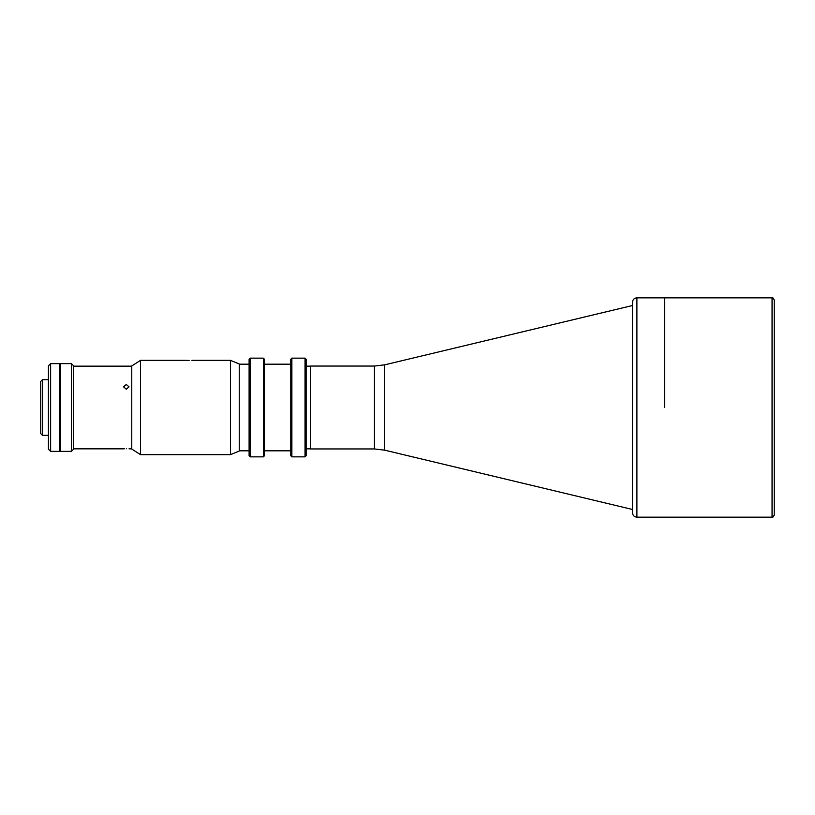 <?xml version="1.0" encoding="UTF-8"?>
<svg xmlns="http://www.w3.org/2000/svg" width="815" height="815" viewBox="0 0 815 815"><rect width="100%" height="100%" fill="white"/><g stroke="black" fill="none" stroke-linecap="round" stroke-linejoin="round"><path stroke-width="1.22" d="M632.511 407.5L632.511 302.222C632.776 299.563 634.233 298.096 636.902 297.842L636.902 517.158C634.233 516.904 632.776 515.437 632.511 512.778L632.511 407.5M310.515 407.5L310.515 366.047L374.431 366.047L374.431 448.953L310.515 448.953L310.515 407.5M774.25 511.677L774.25 300.032C773.323 298.015 772.589 297.281 772.06 297.842L636.902 297.842M664.592 407.5L664.592 297.842L664.592 407.5M772.06 297.842L772.06 517.158C772.589 517.719 773.323 516.985 774.25 514.968L774.25 407.5M50.622 451.367L48.431 449.167L48.431 365.833L50.622 363.633L50.622 451.367L59.393 451.367L59.393 363.633L50.622 363.633M42.502 435.353L40.75 433.6L40.75 381.4L42.502 379.647L42.502 435.353L48.431 435.353M60.493 363.633L60.493 451.367L71.455 451.367L71.455 363.633L60.493 363.633M71.455 363.633L73.645 365.833L73.645 449.167L71.455 451.367M126.284 448.749C129.819 448.851 129.819 448.851 126.284 448.749C122.749 448.851 122.749 448.851 126.284 448.749C122.749 448.851 122.749 448.851 126.284 448.749M123.768 448.831L124.318 448.8M126.284 384.497L123.544 386.83L126.284 389.244L129.025 386.83L126.284 384.497M249.105 455.748L249.105 359.252L250.205 358.152L250.205 456.848L249.105 455.748M263.367 358.152L264.457 359.252L264.457 455.748L263.367 456.848L263.367 358.152L250.205 358.152M290.782 455.748L290.782 359.252L291.872 358.152L291.872 456.848L290.782 455.748M305.034 358.152L306.134 359.252L306.134 455.748L305.034 456.848L305.034 358.152L291.872 358.152M189.121 360.424C192.656 360.342 192.656 360.342 189.121 360.424C185.586 360.342 185.586 360.342 189.121 360.424L188.102 360.413M188.02 360.413L187.206 360.383M140.547 454.658L131.765 449.065L131.765 365.935L140.547 360.342L140.547 454.658L230.462 454.658L230.462 360.342L191.861 360.342M230.462 360.342L239.243 363.969L239.243 451.031L230.462 454.658M632.511 305.513L384.639 364.845L384.639 450.155L374.431 448.953M384.639 450.155L632.511 509.487M384.639 364.845L374.431 366.047M772.06 517.158L636.902 517.158M310.515 366.159L306.134 366.159M310.515 448.841L306.134 448.841M42.502 379.647L48.431 379.647M59.393 379.647L60.493 379.647M59.393 435.353L60.493 435.353M73.645 448.841L123.544 448.841M129.025 448.841L131.765 448.841M73.645 366.159L131.765 366.159M263.367 456.848L250.205 456.848M290.782 450.817L264.457 450.817M305.034 456.848L291.872 456.848M249.105 450.817L239.243 450.817M249.105 364.183L239.243 364.183M290.782 364.183L264.457 364.183M140.547 360.342L186.38 360.342"/></g></svg>
